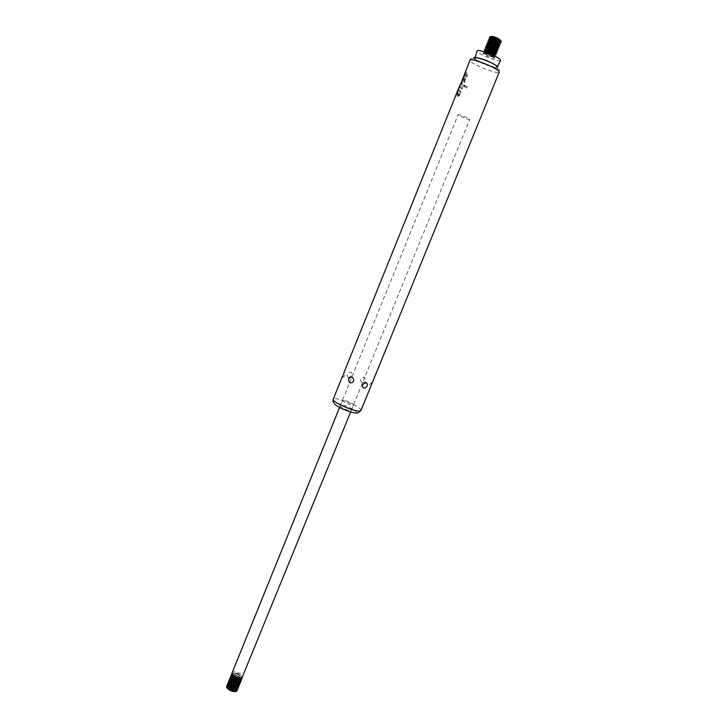 <?xml version="1.0" encoding="UTF-8"?>
<svg xmlns="http://www.w3.org/2000/svg" width="728" height="728" viewBox="0 0 728 728"><rect width="100%" height="100%" fill="white"/><g stroke="black" fill="none" stroke-linecap="round" stroke-linejoin="round"><path stroke-width="0.55" stroke-dasharray="3.64 2.73" d="M500.282 39.94L500.09 40.277C497.279 40.004 494.485 38.912 491.709 37.001L491.664 36.445M489.944 37.265L491.154 36.646L491.373 37.083C494.33 39.121 497.297 40.286 500.291 40.577L500.336 40.85C497.26 40.55 494.194 39.348 491.154 37.246L490.927 36.81M489.889 37.556L489.616 36.982M500.009 41.924L490.481 38.056M499.836 42.169L490.326 38.275M489.061 39.594L488.788 39.03M499.19 43.962L489.644 40.085M499.008 44.208L489.507 40.313M488.233 41.633L487.96 41.068M498.371 46.001L488.816 42.115M498.18 46.237L488.679 42.351M487.405 43.671L487.132 43.116M497.552 48.03L487.988 44.144M497.361 48.276L487.86 44.39M486.586 45.709L486.304 45.154M496.733 50.068L487.15 46.173M496.532 50.305L487.041 46.419M485.758 47.739L485.485 47.193M495.914 52.098L486.322 48.203M495.704 52.334L486.222 48.458M484.939 49.777L484.657 49.231M495.095 54.127L485.494 50.223M494.876 54.363L485.403 50.487M495.095 56.22C491.209 55.601 487.551 54.136 484.111 51.806L483.829 51.26M495.386 56.365C494.53 57.33 483.665 52.916 483.72 51.633M483.292 53.836L483.119 53.645C481.117 51.042 497.67 57.758 494.412 58.231C490.645 57.721 486.941 56.256 483.292 53.836M456.183 95.468L457.712 92.893L457.603 96.606L459.586 95.441L460.151 93.675L459.568 93.32L459.104 95.113L458.167 95.632L458.212 91.892L456.001 95.404L458.03 91.828L457.985 95.568L458.922 95.05L459.386 93.257L459.969 93.612L459.414 95.359L457.421 96.542L457.53 92.829L456.001 95.404M348.212 377.677L351.524 375.921C352.325 374.083 351.979 372.781 350.505 372.017C347.019 373.236 346.255 375.12 348.212 377.677M371.753 384.038L371.79 382.564L370.379 387.396M361.952 382.882C365.729 382.509 366.493 380.635 364.246 377.24C360.224 377.614 359.459 379.497 361.952 382.882M350.76 410.583L351.305 410.365C352.106 409.127 340.513 404.413 340.222 405.86C339.476 406.852 348.448 410.874 350.76 410.583M469.424 119.073L469.742 119.456C469.697 120.32 457.548 115.388 458.13 114.733C458.067 113.978 467.695 117.672 469.424 119.073M496.032 65.42L497.279 66.949L494.558 67.103C488.279 65.611 482.373 63.209 476.831 59.905L474.984 57.903L476.949 57.676M500.564 60.506C499.535 62.845 476.23 53.381 477.131 50.987M465.665 71.226L467.367 75.494L466.848 76.786L463.399 76.85L465.219 72.336M463.336 79.307L464.355 77.951L465.147 78.305L465.283 80.708L464.519 82.592L461.952 80.453L462.353 79.452L462.972 80.207L463.518 79.37L462.972 80.207M461.051 82.41L461.934 81.927L462.171 85.385L464.428 85.094L463.836 86.577L461.579 86.486L461.37 83.156L460.451 83.911L461.252 82.473L460.451 83.911M460.642 83.975L461.552 83.22L461.761 86.55L463.836 86.577M460.069 86.395L462.344 88.061L461.943 89.053L459.65 87.369L458.64 89.68L460.997 91.428L460.596 92.42L458.231 90.627C458.558 88.443 459.177 87.023 460.069 86.395L460.251 86.459C459.368 87.096 458.749 88.507 458.413 90.691L460.596 92.42M464.864 85.449L467.167 86.668L466.648 87.961L464.346 86.732L465.065 85.513L464.346 86.732M464.027 86.65L464.619 85.158L462.353 85.449L462.116 81.991L461.224 82.473M464.546 86.805L466.866 88.033L467.167 86.668M467.385 86.75L465.065 85.513M461.425 82.282L460.961 83.429M461.188 83.502L460.506 83.702M460.788 92.492L461.179 91.501L458.831 89.744L459.832 87.433L462.134 89.116L462.344 88.061M462.535 88.124L460.251 86.459M463.154 80.271L462.544 79.516L462.144 80.517L464.519 82.592M464.71 82.664L465.547 78.742L464.537 78.014L463.518 79.37M463.445 80.49L464.582 81.308L464.828 79.234L464.273 79.015L463.254 80.426L464.091 78.952L464.792 79.452L464.391 81.245L463.254 80.426M465.41 72.4L465.301 73.3M465.483 73.364L464.364 75.621M464.546 75.685L463.845 75.739M464.036 75.812L463.399 76.85M464.892 75.657L466.566 75.73L465.62 73.856L464.71 75.594L465.429 73.792L466.375 75.667L464.71 75.594M463.59 76.913L466.848 76.786M467.039 76.85L467.367 75.494M467.558 75.557L465.856 71.289M235.044 691.3C237.801 689.88 230.985 685.521 228.274 686.95C225.471 688.342 232.341 692.765 235.044 691.3M235.954 689.989L235.781 690.936L234.334 691.573M228.028 689.016L227.436 687.541L227.973 686.75M228.046 686.704C229.893 686.049 232.041 686.531 234.507 688.142L235.927 689.907M226.754 686.067C227.928 684.693 230.221 684.711 233.643 686.122M233.679 686.149C236.3 687.523 237.51 688.925 237.301 690.353M237.419 689.434C236.727 687.532 234.744 686.085 231.459 685.112L227.309 685.33M227.418 684.42C228.556 683.073 230.803 683.073 234.161 684.411M234.216 684.438C236.919 685.822 238.174 687.241 237.974 688.706M238.083 687.787C237.41 685.903 235.435 684.466 232.187 683.483M232.159 683.474L229.265 683.237M232.742 681.763C230.339 681.39 229.174 681.872 229.247 683.21L227.982 683.683M228.092 682.764C229.165 681.463 231.34 681.426 234.607 682.673M234.698 682.718C237.519 684.102 238.829 685.548 238.648 687.05M238.757 686.131C238.083 684.275 236.136 682.846 232.905 681.854M232.878 681.845L229.948 681.59M229.921 681.59L228.656 682.036M228.756 681.117C230.002 678.096 240.531 682.373 239.321 685.403M239.421 684.484C238.757 682.646 236.828 681.226 233.633 680.225M233.606 680.216L230.63 679.943M230.594 679.943L229.32 680.38M229.429 679.461C230.667 676.458 241.196 680.735 239.994 683.756M240.094 682.828C239.439 681.017 237.528 679.606 234.361 678.596M234.334 678.587L231.313 678.296M231.267 678.296L229.993 678.724M230.094 677.804C231.331 674.81 241.869 679.087 240.668 682.1M240.768 681.171C240.113 679.388 238.22 677.977 235.089 676.967M235.071 676.958L231.986 676.64M231.941 676.649L230.667 677.076M230.767 676.148C232.005 673.173 242.533 677.45 241.341 680.443M241.441 679.524C239.876 676.676 236.955 675.165 232.669 674.993M232.614 675.002L231.34 675.42M231.44 674.492C232.669 671.525 243.207 675.802 242.014 678.787M232.059 672.945C233.069 669.742 244.153 674.246 242.651 677.24M352.98 405.132L353.526 404.914C354.309 403.712 342.706 399.008 342.433 400.409C341.696 401.365 350.678 405.387 352.98 405.132M242.115 677.868C239.849 674.447 236.554 673.045 232.232 673.637L232.014 673.764M499.171 42.397L490.426 38.657M499.535 42.279L499.499 42.888C496.423 42.57 493.366 41.369 490.326 39.285L490.099 38.857M498.316 44.435L489.598 40.704M498.698 44.326L498.671 44.927C495.586 44.599 492.528 43.398 489.498 41.323L489.271 40.914M497.452 46.465L488.779 42.743M497.87 46.374L497.834 46.965C494.749 46.619 491.7 45.418 488.679 43.361L488.442 42.961M496.596 48.494L487.96 44.79M497.033 48.412L496.996 49.004C493.912 48.649 490.863 47.447 487.851 45.4L487.614 45.009M495.741 50.523L487.068 46.729M496.205 50.46L496.168 51.042C493.084 50.669 490.035 49.468 487.023 47.438L486.786 47.056M494.876 52.553L486.24 48.767M495.377 52.498L495.331 53.071C492.246 52.689 489.207 51.488 486.204 49.468L485.958 49.095M494.012 54.573L485.412 50.796M494.549 54.536L494.503 55.11C491.418 54.709 488.37 53.508 485.376 51.506L485.139 51.142M484.757 53.026L484.793 52.443C487.906 52.862 490.945 54.072 493.93 56.065L494.048 56.202C495.486 57.858 486.359 54.727 484.757 53.026M493.72 56.575L493.666 57.139C490.581 56.729 487.542 55.519 484.557 53.535L484.411 53.381C482.946 51.724 492.164 54.873 493.72 56.575M500.364 40.24L500.946 41.733M355.291 412.831C361.097 412.467 342.169 403.103 336.318 403.412C330.093 403.594 349.504 413.267 355.291 412.831M360.933 410.519C362.863 407.452 333.97 395.723 333.215 399.262M497.533 66.585C498.725 67.831 497.925 68.214 495.14 67.731C499.326 69.196 500.691 70.671 499.235 72.145C498.671 75.266 468.186 62.89 469.96 60.251C469.951 58.185 471.953 58.085 475.975 59.951L474.592 58.895M494.558 67.103L495.14 67.731C488.351 66.112 481.972 63.518 475.975 59.951L476.831 59.905M230.012 684.502L228.747 684.784C227.646 685.494 227.864 686.531 229.384 687.896M234.143 689.826L236.172 689.553L236.818 688.233L236.063 686.95M236.154 689.88C237.237 688.024 235.635 686.413 231.349 685.039M231.331 685.03C228.956 684.693 227.819 685.194 227.91 686.531M235.608 686.531L230.63 684.511M230.694 682.855L229.411 683.137C228.319 683.838 228.528 684.866 230.03 686.222M234.844 688.178L236.846 687.896L237.492 686.577M236.828 688.224C237.901 686.386 236.309 684.784 232.059 683.401C229.648 683.046 228.492 683.537 228.574 684.866M232.769 681.763C236.991 683.146 238.566 684.748 237.51 686.568L236.718 685.294M238.038 681.981L238.829 683.255L238.192 684.593L236.254 684.866L231.322 682.864C229.866 681.535 229.675 680.525 230.749 679.843L232.059 679.561M231.377 681.208L230.075 681.49C228.992 682.182 229.193 683.201 230.676 684.548M235.554 686.522L237.519 686.249L238.165 684.93L237.374 683.638M236.909 683.21L232.014 681.226M238.192 684.912C239.239 683.11 237.665 681.517 233.479 680.125C231.031 679.734 229.848 680.207 229.912 681.545M237.565 681.545L232.705 679.579M232.742 677.905L231.413 678.187C230.348 678.86 230.53 679.861 231.977 681.19M236.955 683.21L238.866 682.937L238.693 680.325M238.866 683.246C239.903 681.472 238.347 679.888 234.189 678.487C231.722 678.077 230.521 678.551 230.585 679.888M238.211 679.888L233.397 677.932M233.433 676.257L232.086 676.54C231.022 677.204 231.204 678.196 232.632 679.515M237.665 681.554L239.539 681.281L240.176 679.97M239.548 681.59C240.577 679.834 239.03 678.25 234.898 676.849M234.88 676.849C232.414 676.421 231.204 676.885 231.249 678.223M240.167 679.934L239.357 678.669M238.866 678.223L234.088 676.285M240.841 678.278C238.921 675.511 236.227 674.374 232.76 674.883C231.695 675.538 231.868 676.521 233.279 677.832M238.365 679.897L240.213 679.624L240.85 678.314M240.231 679.934C243.58 677.522 231.195 672.499 231.923 676.558M239.066 678.241L240.886 677.968C244.062 676.549 236.272 671.616 233.424 673.227C232.378 673.882 232.541 674.856 233.934 676.157M240.913 678.269C243.561 676.667 235.972 672.09 233.26 673.646L232.596 674.892M233.442 691.482L235.499 691.2C239.885 687.578 222.222 683.292 228.738 689.571M490.326 38.675L489.116 39.312M500.109 43.771L499.626 42.697M489.38 40.932L488.297 41.36M499.272 45.809L498.789 44.745M488.67 42.761L487.478 43.398M498.434 47.848L497.961 46.792M487.842 44.808L486.659 45.445M497.597 49.886L497.124 48.84M487.014 46.847L485.84 47.484M496.76 51.916L496.296 50.887M486.186 48.885L485.012 49.522M495.932 53.954L495.459 52.926M485.239 51.16L484.193 51.561M495.095 55.983L494.63 54.973M484.384 51.834L484.411 53.381L483.119 53.645M494.412 58.231L493.666 57.139L494.776 56.056M348.603 377.732L351.533 375.921M342.433 377.504C344.872 376.358 345.536 374.556 344.417 372.099M371.79 382.564C369.287 383.811 368.696 385.676 370.006 388.161M351.305 410.365L469.742 119.456M340.222 405.86L458.13 114.733M236.036 689.607L234.252 689.844M229.293 687.833L228.31 686.695M228.783 685.112C228.128 684.575 233.197 685.03 234.744 686.413M234.762 686.422L236.554 688.37M235.399 684.757C237.546 686.595 237.983 687.66 236.709 687.951L234.962 688.197M229.939 686.158C228.719 684.821 228.383 684.056 228.92 683.865C228.456 682.764 230.603 683.064 235.381 684.748M230.585 684.484C229.375 683.128 229.047 682.364 229.593 682.2C229.138 681.126 231.277 681.417 236.018 683.082C238.211 684.921 238.666 685.994 237.383 686.295L235.663 686.54M231.24 682.8C230.048 681.481 229.72 680.726 230.257 680.553C229.793 679.488 231.923 679.77 236.646 681.408C238.884 683.283 239.348 684.356 238.056 684.648L236.363 684.884M239.23 681.763L238.729 682.991L237.064 683.228M231.895 681.126C230.576 679.606 230.394 678.751 231.358 678.56M231.486 678.505C230.876 678.005 235.708 678.432 237.273 679.743M237.292 679.752L239.184 681.626M232.541 679.452C231.04 677.313 229.702 675.165 237.91 678.068C240.231 679.97 240.722 681.053 239.403 681.335L237.765 681.572M233.197 677.768C231.631 675.866 231.868 674.947 233.916 675.011C240.276 677.231 242.333 678.787 240.076 679.679L238.475 679.916M233.852 676.094C232.305 674.192 232.56 673.282 234.616 673.364C240.977 675.611 243.025 677.167 240.75 678.014L239.175 678.25M235.781 690.936L233.551 691.5M228.647 689.507L227.436 687.541M350.641 411.993L353.526 404.914M339.567 407.498L342.433 400.409"/><path stroke-width="1.09" d="M491.664 36.445C494.867 36.791 497.743 37.956 500.282 39.94M500.509 40.44L500.318 39.985C496.678 37.61 493.63 36.491 491.154 36.627M490.326 38.275L489.616 36.982C489.753 35.736 499.554 39.33 501.119 41.205L501.274 42.015L499.836 42.169M500.946 41.733L500.009 41.924M490.481 38.056L489.889 37.556M489.507 37.237L489.798 37.055C493.584 37.437 497.324 38.912 501.019 41.46L501.274 42.015M489.507 40.313L488.788 39.03C488.916 37.792 498.716 41.387 500.291 43.252L500.436 44.053L499.008 44.208M500.109 43.771L499.19 43.962M489.644 40.085L489.061 39.594M488.679 39.285L488.979 39.103C492.765 39.503 496.505 40.968 500.181 43.507L500.436 44.053M488.679 42.351L487.96 41.068C488.088 39.849 497.879 43.443 499.454 45.3L499.608 46.101L498.18 46.237M499.272 45.809L498.371 46.001M488.816 42.115L488.233 41.633M487.86 41.323L488.151 41.141C491.946 41.56 495.677 43.034 499.353 45.555L499.608 46.101M487.86 44.39L487.132 43.116C487.25 41.905 497.042 45.5 498.625 47.347L498.78 48.139L497.361 48.276M498.434 47.848L497.552 48.03M487.988 44.144L487.405 43.671M487.032 43.371L487.332 43.189C491.127 43.625 494.858 45.09 498.516 47.602L498.78 48.139M487.041 46.419L486.304 45.154C486.422 43.953 496.205 47.557 497.788 49.386L497.943 50.177L496.532 50.305M497.597 49.886L496.733 50.068M487.15 46.173L486.586 45.709M486.204 45.409L486.513 45.227C490.308 45.682 494.03 47.156 497.688 49.64L497.943 50.177M486.222 48.458L485.485 47.193C485.594 46.01 495.368 49.613 496.96 51.424L497.115 52.216L494.876 52.553M496.76 51.916L495.914 52.098M486.322 48.203L485.758 47.739M485.376 47.447L485.694 47.265C489.489 47.739 493.211 49.213 496.86 51.679L497.115 52.216M485.403 50.487L484.657 49.231C484.766 48.057 494.53 51.661 496.132 53.472L496.287 54.245L494.012 54.573M495.932 53.954L495.095 54.127M485.494 50.223L484.939 49.777M484.557 49.486L484.875 49.304C488.67 49.795 492.383 51.269 496.023 53.726L496.287 54.245M483.72 51.633L483.829 51.26C483.929 50.105 493.702 53.717 495.304 55.51L495.386 56.365M483.729 51.515L484.056 51.342C487.851 51.852 491.564 53.326 495.195 55.765L495.459 56.284M342.078 377.614L344.389 371.89L342.078 377.614M349.904 382.901C347.62 379.425 348.403 377.495 352.252 377.113C354.8 380.598 354.017 382.528 349.904 382.901M363.964 388.224C362.508 387.505 362.144 386.213 362.881 384.375L366.321 382.455C368.268 385.03 367.485 386.959 363.964 388.224M360.933 410.519L358.303 412.676C356.047 413.832 350.141 412.285 340.595 408.044C334.798 405.159 332.341 402.238 333.215 399.262C331.322 401.665 353.954 411.793 359.632 411.056L360.933 410.519L499.235 72.145L498.589 70.944C494.649 66.685 470.07 57.53 469.96 60.251L461.425 82.282M476.949 57.676C483.756 59.15 490.117 61.734 496.032 65.42M477.131 50.987L477.159 50.878C477.486 48.649 496.978 55.892 500.1 59.414L500.564 60.506M234.334 691.573L228.028 689.016M237.301 690.353L236.536 691.218C233.715 692.974 225.362 688.679 226.708 686.167L226.754 686.067M227.309 685.33L226.79 685.958C225.443 688.47 233.806 692.765 236.618 691.009L237.419 689.434M228.592 684.884L228.583 684.884C230.439 687.705 233.142 688.861 236.682 688.315L236.818 688.224M237.974 688.706L237.201 689.562C234.389 691.318 226.035 687.014 227.373 684.52L227.418 684.42M227.982 683.683L227.454 684.311C226.117 686.813 234.48 691.109 237.292 689.352L238.083 687.787M229.265 683.237L229.247 683.237C231.104 686.049 233.806 687.196 237.346 686.659L237.492 686.577M238.648 687.05L237.874 687.905C235.071 689.653 226.708 685.357 228.046 682.864L228.092 682.764M228.656 682.036L228.128 682.664C226.79 685.148 235.153 689.443 237.965 687.705L238.757 686.131M239.321 685.403L238.547 686.258C235.745 687.987 227.373 683.701 228.71 681.217L228.756 681.117M229.32 680.38L228.792 681.008C227.464 683.492 235.826 687.787 238.638 686.049L239.421 684.484M239.994 683.756L239.221 684.602C236.418 686.331 228.046 682.036 229.384 679.561L229.429 679.461M229.993 678.724L229.466 679.351C228.137 681.827 236.509 686.122 239.312 684.393L240.094 682.828M240.668 682.1L239.894 682.946C237.101 684.666 228.719 680.371 230.048 677.905L230.094 677.804M230.667 677.076L230.13 677.704C228.81 680.161 237.182 684.457 239.985 682.737L240.768 681.171M241.341 680.443L240.568 681.29C237.774 683 229.393 678.705 230.721 676.257L230.767 676.148M231.34 675.42L230.803 676.048C229.484 678.505 237.856 682.791 240.659 681.08L241.441 679.524M242.014 678.787L241.25 679.634C238.456 681.335 230.066 677.049 231.395 674.601L231.44 674.492M350.641 411.993L241.924 677.977C239.13 679.67 230.74 675.384 232.059 672.945L339.567 407.498M232.014 673.764L231.477 674.392C230.157 676.84 238.538 681.126 241.332 679.424L242.115 677.868M490.426 38.657L490.545 38.156C493.657 38.475 496.714 39.685 499.736 41.769L499.171 42.397M490.099 38.857C492.519 38.657 495.668 39.794 499.535 42.279M489.598 40.704L489.726 40.204C492.829 40.541 495.886 41.742 498.908 43.816L498.316 44.435M489.271 40.914C491.664 40.704 494.812 41.842 498.698 44.326M488.779 42.743L488.898 42.251C492.01 42.597 495.067 43.798 498.079 45.864L497.452 46.465M488.442 42.961C490.809 42.743 493.948 43.88 497.87 46.374M487.96 44.79L488.079 44.29C491.182 44.654 494.239 45.855 497.242 47.902L496.596 48.494M487.614 45.009C489.953 44.79 493.093 45.928 497.033 48.412M487.068 46.729L487.26 46.328C490.363 46.701 493.42 47.912 496.414 49.95L495.741 50.523M486.786 47.056C489.098 46.829 492.237 47.966 496.205 50.46M486.24 48.767L486.431 48.367C489.544 48.758 492.592 49.968 495.586 51.988L497.015 51.87M485.958 49.095C488.242 48.867 491.382 50.005 495.377 52.498M485.412 50.796L485.612 50.405C488.725 50.814 491.773 52.016 494.758 54.027L496.187 53.899M485.139 51.142C484.748 49.959 493.156 52.989 494.549 54.536M490.927 36.81C493.384 36.609 496.532 37.747 500.364 40.24M474.592 58.895C468.914 54.018 493.338 62.171 497.533 66.585M229.384 687.896L234.143 689.826M227.91 686.531C229.775 689.37 232.469 690.517 236.009 689.962L236.154 689.88M236.063 686.95L235.608 686.531M230.63 684.511L230.012 684.502M230.03 686.222L234.844 688.178M236.718 685.294L230.694 682.855M230.676 684.548L235.554 686.522M237.374 683.638L236.909 683.21M232.014 681.226L231.377 681.208M229.912 681.545C231.768 684.384 234.471 685.539 238.02 685.003L238.192 684.912M238.038 681.981L237.565 681.545M232.705 679.579L232.059 679.561M231.977 681.19L236.955 683.21M230.585 679.888C232.432 682.718 235.135 683.874 238.693 683.355L238.866 683.246M238.693 680.325L238.211 679.888M233.397 677.932L232.742 677.905M232.632 679.515L237.665 681.554M231.249 678.223C233.096 681.053 235.799 682.209 239.366 681.699L239.548 681.59M239.357 678.669L238.866 678.223M234.088 676.285L233.433 676.257M233.279 677.832L238.365 679.897M231.923 676.558C233.761 679.388 236.473 680.543 240.04 680.043L240.231 679.934M233.934 676.157L239.066 678.241M232.596 674.892C234.434 677.722 237.137 678.878 240.722 678.387L240.913 678.269M228.738 689.571L233.442 691.482M489.798 37.055L490.326 38.675M499.626 42.697L499.881 41.951L501.192 41.678M488.979 39.103L489.726 40.204L489.38 40.932M498.789 44.745L499.053 43.989L500.354 43.725M488.151 41.141L488.67 42.761M497.961 46.792L498.216 46.028L499.526 45.764M487.332 43.189L487.842 44.808M497.124 48.84L497.379 48.066L498.689 47.793M486.513 45.227L487.014 46.847M496.296 50.887L496.551 50.105L497.852 49.832M485.694 47.265L486.186 48.885M495.459 52.926L495.704 52.316M484.875 49.304L485.612 50.405L485.239 51.16M494.63 54.973L494.876 54.354M494.776 56.056L495.349 55.929M484.384 51.834L484.056 51.342M366.002 382.4L362.908 384.32M497.488 66.539L500.618 60.397M475.129 57.457L477.159 50.878M333.215 399.262L342.369 376.558M344.098 372.272L460.515 83.684M234.252 689.844C231.631 689.334 229.975 688.661 229.293 687.833M228.31 686.695L228.783 685.112M236.554 688.37L236.036 689.607M234.962 688.197C232.314 687.678 230.639 687.005 229.939 686.158M235.663 686.54C233.051 686.049 231.358 685.366 230.585 684.484M236.363 684.884C233.697 684.384 231.986 683.692 231.24 682.8M237.064 683.228L231.895 681.126M237.765 681.572L232.541 679.452M238.475 679.916L233.197 677.768M239.175 678.25L233.852 676.094M233.551 691.5L228.647 689.507"/></g></svg>
